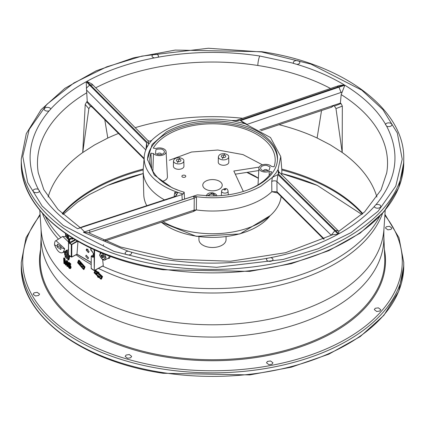 <?xml version="1.0" encoding="UTF-8"?>
<svg xmlns="http://www.w3.org/2000/svg" width="425" height="425" viewBox="0 0 425 425"><rect width="100%" height="100%" fill="white"/><g stroke="black" fill="none" stroke-linecap="round" stroke-linejoin="round"><path stroke-width="0.64" d="M104.688 254.219L106.043 257.826L105.161 259.85C103.493 260.849 101.655 259.324 99.641 255.282A0.754 0.345 167.8 0 0 99.843 255.452C100.64 251.844 102.329 252.407 104.906 257.157C104.104 260.764 102.414 260.196 99.843 255.452M57.184 247.09L57.471 244.104L61.067 246.5L60.786 249.486L57.184 247.09M68.478 241.905L62.725 236.412L55.972 240.704C55.112 240.651 54.618 242 54.49 244.763L54.49 244.763A0.754 0.388 -6.7 0 0 54.724 245.002L63.564 248.63A0.754 0.388 -6.7 0 0 64.589 248.545L55.972 240.704M68.446 249.618L63.144 252.386L64.632 249.215L64.589 248.545M161.341 154.424A1.96 1.132 0 0 0 161.367 154.238A1.96 1.132 0 0 0 160.156 153.191A1.96 1.132 0 0 0 158.026 153.441A1.96 1.132 0 0 0 157.452 154.238A1.96 1.132 0 0 0 157.478 154.424M267.522 170.85A1.96 1.132 0 0 0 267.548 170.664A1.96 1.132 0 0 0 266.342 169.623A1.96 1.132 0 0 0 264.207 169.867A1.96 1.132 0 0 0 263.633 170.664A1.96 1.132 0 0 0 263.659 170.85M182.447 175.461A1.96 1.132 180 0 1 185.215 175.461A1.96 1.132 180 0 1 185.215 177.06L185.215 177.06A1.96 1.132 180 0 1 182.447 177.06A1.96 1.132 180 0 1 182.447 175.461M205.62 181.225A9.727 5.615 180 0 1 216.224 180.009A9.727 5.615 180 0 1 222.227 185.199A9.727 5.615 180 0 1 219.38 189.167A9.727 5.615 180 0 1 208.776 190.389A9.727 5.615 180 0 1 202.773 185.199A9.727 5.615 180 0 1 205.62 181.225M183.823 160.926L183.94 166.223A5.27 3.044 180 0 1 182.394 168.412A5.27 3.044 180 0 1 176.619 169.065A5.27 3.044 180 0 1 173.395 166.223L173.512 160.926C174.128 158.53 176.263 157.478 179.924 157.771C182.872 158.61 184.174 159.657 183.823 160.926A5.158 2.975 180 0 1 182.314 163.067A5.158 2.975 180 0 1 177.331 163.837A5.158 2.975 180 0 1 173.512 160.926M228.682 156.878L228.799 162.175A5.27 3.044 180 0 1 227.253 164.363A5.27 3.044 180 0 1 221.478 165.017A5.27 3.044 180 0 1 218.253 162.175L218.37 156.878C218.987 154.482 221.122 153.43 224.782 153.722C227.731 154.562 229.032 155.608 228.682 156.878A5.158 2.975 180 0 1 227.173 159.019A5.158 2.975 180 0 1 222.19 159.789A5.158 2.975 180 0 1 218.37 156.878M94.61 249.948L94.265 270.502L94.084 249.703M247.212 190.14A62.698 36.199 180 0 0 271.734 171.854L269.179 171.461A6.678 3.857 180 0 1 262.289 171.557A6.678 3.857 180 0 1 258.915 168.087A6.678 3.857 180 0 1 264.106 164.448A6.678 3.857 180 0 1 271.517 166.425L274.072 166.818A62.698 36.199 0 0 0 275.161 161.288A62.698 36.199 0 0 0 237.527 126.804A62.698 36.199 0 0 0 168.167 134.396A62.698 36.199 0 0 0 153.266 148.128L155.821 148.527A6.678 3.857 180 0 1 162.531 148.373A6.678 3.857 180 0 1 166.085 151.661A6.678 3.857 180 0 1 164.13 154.503A6.678 3.857 180 0 1 153.483 153.563L150.928 153.165L151.683 168.794M166.085 151.661L167.429 176.843A8.027 4.633 180 0 1 165.081 180.264A8.027 4.633 180 0 1 161.925 181.385M155.502 153.553L158.121 154.551A4.967 2.869 0 0 0 162.924 153.808L162.924 153.808A4.967 2.869 0 0 0 160.692 149.005L157.558 149.117L155.895 149.749L155.502 153.553L155.895 153.808M266.879 165.437A4.967 2.869 0 0 0 262.076 166.175A4.967 2.869 0 0 0 262.076 170.234A4.967 2.869 0 0 0 264.308 170.977L269.105 170.234L270.087 166.977L266.879 165.437M91.295 268.446L93.999 270.342M83.443 226.807L175.19 196.732L178.017 192.445L183.133 194.012L181.916 194.597L80.506 227.784L84.575 231.853L197.317 194.894L210.274 195.914A65.025 37.543 0 0 0 258.48 184.939A65.025 37.543 0 0 0 277.504 159.322A65.025 37.543 0 0 0 229.33 122.129C205.397 118.915 184.461 122.15 166.52 131.846L152.123 144.458L147.496 159.322L154.323 175.158L172.146 187.829L179.998 190.91A65.025 37.543 0 0 0 184.168 192.185L184.567 199.081M277.456 160.119A64.956 37.501 0 0 0 237.458 125.37A64.956 37.501 0 0 0 166.568 133.477A64.956 37.501 0 0 0 147.544 160.119M184.275 193.768L184.168 192.185L183.133 194.012M389.502 226.302L391.903 228.135L390.952 229.426L387.828 229.84L385.427 228.002L386.373 226.716L389.502 226.302M37.177 292.315L39.578 294.089L38.627 295.449L35.503 296.002L33.102 294.222L34.048 292.868L37.177 292.315M270.576 360.953L272.978 362.838L272.027 364.198L268.898 364.682L266.502 362.796L267.447 361.431L270.576 360.953M164.502 199.888A69.339 40.03 180 0 1 143.172 171.588L143.762 194.639A68.744 39.69 0 0 0 146.779 205.695M163.067 221.632A68.744 39.69 0 0 0 261.109 222.116A68.744 39.69 0 0 0 281.111 196.536M235.737 120.663L239.493 120.36L338.374 86.817L338.975 87.173L240.545 120.615L242.93 122.527L270.497 137.541L280.75 156.565L278.062 169.501L278.348 173.958L335.41 230.451L334.794 230.796L277.908 174.569L276.93 181.523L277.01 191.744L271.825 191.718A69.339 40.03 180 0 1 261.529 199.304A69.339 40.03 180 0 1 196.35 209.929L193.497 211.491L194.145 210.109L194.262 198.14L196.483 196.743L196.35 209.929L194.145 210.109L103.652 240.274M105.15 240.938L193.497 211.491M143.172 171.588A69.339 40.03 180 0 1 143.236 169.139L144.25 156.565A68.324 39.445 180 0 1 146.503 148.182L147.13 146.795M128.111 251.202L133.099 252.647C175.838 264.191 219.879 266.193 265.216 258.65L267.245 258.288A3.235 1.87 0 0 0 266.502 259.484A3.235 1.87 0 0 0 268.499 261.21A3.235 1.87 0 0 0 272.027 260.807A3.235 1.87 0 0 0 272.978 259.484A3.235 1.87 0 0 0 270.539 257.672L272.547 257.274C295.943 252.535 316.837 245.363 335.224 235.763L338.178 234.175L332.796 234.674L285.531 252.71L230.483 261.237L173.528 259.266L120.705 247.031L88.517 232.751L83.443 232.273L128.111 251.202A3.235 1.87 0 0 0 126.119 251.738A3.235 1.87 0 0 0 125.173 253.061A3.235 1.87 0 0 0 127.171 254.788A3.235 1.87 0 0 0 130.698 254.384A3.235 1.87 0 0 0 131.649 253.061A3.235 1.87 0 0 0 131.192 252.11M145.929 150.094L86.583 90.089L86.201 81.722L83.305 83.364C71.172 90.302 60.626 98.504 51.68 107.971L48.179 111.94C28.273 136.398 24.804 161.824 37.782 188.211L40.162 192.445C48.583 205.886 60.175 217.409 74.938 227.019L77.584 228.73L82.933 226.589L155.215 202.932A1.503 0.622 71.9 0 1 155.688 203.129M39.578 191.457L39.578 190.83L39.477 191.287A3.235 1.87 0 0 1 38.627 192.148A3.235 1.87 0 0 1 35.1 192.552A3.235 1.87 0 0 1 33.102 190.825A3.235 1.87 0 0 1 34.048 189.502A3.235 1.87 0 0 1 38.409 189.385M344.234 84.862L338.374 86.817L337.062 86.27L339.097 85.59L344.234 84.862L341.392 83.188C328.833 75.948 314.622 69.865 298.77 64.929L291.901 62.911L259.733 56.004C226.27 50.942 192.955 51.239 159.784 56.907L152.453 58.283C129.057 63.022 108.162 70.194 89.776 79.794L86.822 81.382L91.832 83.916L93.133 85.218L147.942 140.558L148.904 143.974L151.736 140.356L149.674 141.249L147.921 140.542M157.755 57.269A3.235 1.87 0 0 0 158.498 56.073A3.235 1.87 0 0 0 156.501 54.347A3.235 1.87 0 0 0 152.973 54.751A3.235 1.87 0 0 0 152.023 56.073A3.235 1.87 0 0 0 154.461 57.885M338.704 231.381L338.799 233.835L341.695 232.193C354.317 224.883 364.857 216.676 373.32 207.586L376.821 203.617C396.812 178.946 400.281 153.521 387.217 127.346L386.596 126.177A3.235 1.87 0 0 0 390.952 126.06A3.235 1.87 0 0 0 391.903 124.738A3.235 1.87 0 0 0 389.906 123.011A3.235 1.87 0 0 0 386.373 123.415A3.235 1.87 0 0 0 385.528 124.275L384.837 123.112C376.63 109.602 364.204 97.537 347.57 86.923L344.829 85.218L341.19 94.594A175.036 101.06 180 0 1 386.713 172.879L381.044 189.906L364.645 211.863L338.773 231.333M375.886 204.722A3.235 1.87 0 0 1 379.137 204.701A3.235 1.87 0 0 1 380.773 206.327A3.235 1.87 0 0 1 379.828 207.65A3.235 1.87 0 0 1 376.438 208.085A3.235 1.87 0 0 1 374.313 206.502L374.303 206.327M386.596 126.177L385.528 124.275L385.427 124.743M198.948 236.72L198.948 239.668A13.552 7.825 0 0 0 207.315 246.898A13.552 7.825 0 0 0 222.084 245.204A13.552 7.825 0 0 0 226.052 239.668L226.052 236.72M180.264 161.282L180.264 161.282A2.258 1.302 0 0 0 180.264 159.433A2.258 1.302 0 0 0 177.071 159.433A2.258 1.302 0 0 0 177.071 161.282A2.258 1.302 0 0 0 180.264 161.282M213.578 195.93A2.258 1.302 0 0 0 212.739 194.347A2.258 1.302 0 0 0 209.892 194.512A2.258 1.302 0 0 0 209.371 195.888M225.123 157.229L225.123 157.229A2.258 1.302 0 0 0 225.123 155.385A2.258 1.302 0 0 0 221.93 155.385A2.258 1.302 0 0 0 221.93 157.229A2.258 1.302 0 0 0 225.123 157.229M48.099 197.072A166.68 96.231 180 0 1 82.732 152.532L88.841 108.715L90.461 106.16L86.721 101.819L85.218 104.513L82.732 152.532L94.642 144.893L107.796 138.051A166.68 96.231 180 0 1 118.506 133.455M135.177 127.675A166.68 96.231 180 0 1 242.664 118.283M279.071 124.706A166.68 96.231 180 0 1 317.103 138.003L330.31 144.867L342.189 152.474A166.68 96.231 180 0 1 376.901 197.072M88.549 257.816L88.039 258.798L85.68 256.153L86.19 255.165L88.549 257.816M296.889 64.356A3.235 1.87 0 0 0 298.881 63.819A3.235 1.87 0 0 0 299.827 62.496A3.235 1.87 0 0 0 297.829 60.77A3.235 1.87 0 0 0 294.302 61.173A3.235 1.87 0 0 0 293.351 62.496A3.235 1.87 0 0 0 293.808 63.447M49.114 110.835A3.235 1.87 0 0 1 45.863 110.856A3.235 1.87 0 0 1 44.227 109.23A3.235 1.87 0 0 1 45.172 107.907A3.235 1.87 0 0 1 48.562 107.472A3.235 1.87 0 0 1 50.687 109.055L50.697 109.23M267.245 258.288L270.539 257.672M89.022 251.648L88.506 252.631L86.147 249.985L86.663 249.002L89.022 251.648M324.227 238.962L277.01 191.749A3.767 2.656 134.7 0 0 277.594 193.019L271.83 191.712L271.729 181.549L272.356 177.416L260.812 186.288C242.516 196.217 221.069 199.702 196.483 196.743L193.386 196.265L89.287 230.281M378.377 307.838L380.773 309.724L379.828 311.047L376.699 311.483L374.297 309.597L375.248 308.274L378.377 307.838M129.248 354.519L131.649 356.362L130.698 357.738L127.569 358.27L125.168 356.426L126.119 355.05L129.248 354.519M110.367 256.381L109.475 258.241L107.631 258.559M94.525 270.348L103.302 265.657L102.632 259.59M103.302 265.657L103.036 265.811L103.302 265.657M62.284 236.693L65.896 236.502M68.473 239.652L66.279 237.288L65.657 235.848L65.519 233.575M64.35 258.836L63.638 258.161L64.175 257.853L64.876 258.527L65.907 263.006L65.376 263.314L64.35 258.836L64.876 258.527M65.376 263.314L65.583 264.244L66.428 260.769L66.953 260.461L67.607 261.051L67.867 266.247L67.331 266.555L67.07 261.359L67.607 261.051M66.725 263.309L66.343 264.86L65.811 265.168L66.651 261.784L66.863 266.135L67.331 266.555M64.828 262.39L64.887 263.484L64.35 263.792L64.132 259.367L65.381 264.764L65.811 265.168M69.201 263.861L69.142 264.387L69.838 264.674L70.704 265.853L71.113 267.352L70.683 268.43M68.085 265.923L69.339 267.888L69.891 268.026L70.082 267.304L69.211 265.439L68.112 264.897L68.345 262.544L70.231 264.148L70.263 264.754L68.744 263.473L68.611 264.695L69.312 264.977L70.173 266.162L70.577 267.66L70.332 268.632L69.365 268.414L68.393 267.054L68.085 265.923L68.622 265.614L69.875 267.585L70.428 267.718M68.345 262.544L68.877 262.236L70.768 263.84L70.794 264.446L70.263 264.754M69.02 258.549L69.078 259.739L68.542 260.052L65.163 257.024L65.105 255.834L68.483 258.857L68.542 260.052M69.365 257.13L69.424 258.326L68.887 258.634L64.664 254.851L64.605 253.656L68.829 257.438L68.887 258.634L68.483 258.857M64.935 251.451L66.141 252.572M66.56 250.107L67.41 250.867L67.554 253.847L68.43 254.612M69.711 255.712L69.769 256.902L69.238 257.21L64.164 252.673L64.095 251.488L66.183 253.396L66.029 250.415L66.874 251.175L67.028 254.15L68.515 255.457M78.444 260.371L78.981 260.063L85.043 266.927L84.129 269.28L83.598 269.588L77.589 262.687L78.444 260.371L84.506 267.235L83.598 269.588M95.073 270.401L95.604 270.098L102.574 276.563L101.527 278.943L100.991 279.252L94.074 272.749L95.073 270.401L102.043 276.872L100.991 279.252M83.47 268.743L78.604 262.714L79.098 260.913M79.002 263.08L79.539 262.772L83.491 265.375L83.55 266.581L83.013 266.889L79.061 264.286L79.002 263.08L82.955 265.683L83.013 266.889M103.498 245.241L103.424 244.694M86.583 90.089L87.247 101.506L91.858 106.112L90.652 106.037L92.873 107.823M86.721 101.819A173.713 100.289 180 0 1 87.247 101.506M144.102 158.36L91.858 106.112L92.299 107.243L144.054 158.998M261.131 130.682L331.888 107.1L332.865 105.613L333.79 105.692L331.123 107.355M344.829 85.218L338.969 87.173L341.052 92.438L247.09 124.376L240.545 120.615M259.845 129.949L340.367 103.11L341.19 94.594M63.638 258.161L63.899 263.357L64.35 263.792M98.983 272.414L99.073 274.221L98.542 274.529L100.263 275.395L100.327 276.601L98.605 275.735L98.69 277.546L97.553 276.967L97.463 275.156L95.774 274.279L95.715 273.073L97.405 273.95L97.314 272.138L98.451 272.723L98.983 272.414L97.846 271.83L97.314 272.138M98.451 272.723L98.542 274.529M99.073 274.221L100.799 275.087L100.858 276.293L100.327 276.601M100.799 275.087L100.263 275.395M99.163 276.016L99.222 277.238L98.69 277.546M95.715 273.073L96.247 272.765L97.373 273.355M84.007 266.911L78.816 261.03L78.078 263.017L83.231 268.929L84.007 266.911M100.815 278.444L95.163 272.744L95.774 270.911M101.463 276.579L95.498 271.033L94.637 273.047L100.571 278.619L101.463 276.579M69.1 265.976L68.568 266.284M69.387 266.932L68.855 267.235M69.875 267.585L69.339 267.888M70.768 263.84L70.231 264.148M69.142 264.387L68.611 264.695M65.487 255.611L65.105 255.834M152.873 171.185L153.483 153.563M269.179 171.461L269.211 175.429M75.512 240.008L69.912 243.164L71.814 244.582L69.652 243.621L69.121 242.696L74.986 239.695M91.2 268.542L91.253 256.142L91.614 255.898L93.404 256.769M68.616 235.678L68.531 255.367L68.531 255.058L71.761 256.96L71.235 256.955L71.761 256.96L71.814 244.582L77.674 241.278M69.121 242.696L69.137 239.626L69.663 239.631L69.652 243.621M69.137 239.626L69.28 238.882L70.284 238.303L72.314 239.031L71.788 239.025L71.793 237.729M71.214 238.818L69.663 239.631L70.157 238.584L70.996 238.558M72.319 238.058L72.314 239.031L71.788 239.025M90.897 249.927L93.511 253.64M93.527 253.938L93.516 257.013L92.985 257.316L93.436 256.881M93.516 257.013L93.42 253.783L91.933 250.856M150.928 153.165A62.698 36.199 0 0 0 149.839 161.288A62.698 36.199 0 0 0 177.788 190.134M77.966 241.442L76.978 254.182L71.761 256.96M93.415 254.803L91.253 256.142M91.348 256.047L91.614 255.898M92.985 257.316L91.348 256.355M277.908 174.569L272.356 177.416L276.112 172.789L278.062 169.501L278.779 171.907M271.729 181.549A3.012 1.44 179.5 0 1 276.93 181.523L331.224 235.2L334.788 230.796L338.178 234.175M71.235 256.955L71.288 244.577L77.137 240.964M178.017 192.445L177.99 192.44A68.324 39.445 180 0 1 144.25 156.565M174.133 196.732L174.691 192.472L177.99 192.44M174.691 192.472L176.843 194.926L174.718 196.536A1.503 0.622 -108.2 0 1 175.19 196.732M245.448 123.834L231.312 120.472C197.492 116.232 171.27 122.533 152.644 139.373L151.736 140.356M281.547 174.659A69.339 40.03 0 0 0 281.828 171.588A69.339 40.03 0 0 0 281.764 169.139L280.75 156.565M193.232 196.238L193.386 196.265A1.503 0.616 -108.2 0 1 194.135 198.188L90.089 232.231L89.34 230.308L83.443 232.273M337.062 86.27L235.604 120.673M145.993 149.361L146.652 142.795L89.59 85.106L90.212 84.761L93.128 85.213M338.794 231.354L338.337 230.897L335.41 230.451L338.799 233.835M279.071 173.118C278.906 171.535 278.662 171.817 278.348 173.958M340.367 103.11A173.713 100.289 180 0 1 341.041 103.541L334.443 106.101L333.79 105.692M66.428 260.769L67.07 261.359M334.443 106.101L335.978 108.588L342.189 152.474L342.332 106.123L341.041 103.541M68.505 235.604L68.425 255.212A0.377 0.377 0 0 0 68.611 255.537L69.169 256.02L69.238 257.21M83.491 265.375L82.955 265.683M104.784 119.733L107.796 138.051M317.103 138.003L321.534 110.548M86.822 81.382L148.904 143.969M86.201 81.722L89.59 85.106L86.296 88.219M231.737 120.541L239.493 120.36M148.888 143.995L146.938 147.284L146.652 142.795M194.135 198.188L193.481 196.281M244.141 191.192L243.259 191.324L233.83 171.015L259.202 167.089M262.416 164.815L242.999 154.604L217.812 150.014L191.548 152.017L169.288 160.252M105.161 259.85L108.667 258.012L109.395 256.02M235.307 174.186L258.783 170.558M67.554 253.847L67.028 254.15M67.41 250.867L66.874 251.175M69.233 257.205L68.829 257.438M64.983 253.438L64.605 253.656M384.386 249.459A173.012 99.886 180 0 1 379.615 286.7A173.012 99.886 180 0 1 334.836 331.479A173.012 99.886 180 0 1 137.27 350.8A173.012 99.886 180 0 1 40.614 249.459M41.177 235.79L40.269 257.895A172.279 99.466 0 0 0 144.686 351.693A172.279 99.466 0 0 0 334.321 330.586A172.279 99.466 0 0 0 378.909 285.998A172.279 99.466 0 0 0 384.731 257.895L383.823 235.79A171.371 98.94 180 0 1 333.678 308.098A171.371 98.94 180 0 1 145.047 329.088A171.371 98.94 180 0 1 41.177 235.79L41.097 229.627A171.535 99.036 0 0 0 149.967 317.974A171.535 99.036 0 0 0 333.795 295.784A171.535 99.036 0 0 0 383.902 229.627L383.823 235.79M384.938 214.338L398.974 237.729L403.75 262.438A191.25 110.415 180 0 1 347.735 340.515A191.25 110.415 180 0 1 163.003 369.091A191.25 110.415 180 0 1 21.25 262.438L21.25 265.981A191.25 110.415 180 0 0 163.003 372.635A191.25 110.415 180 0 0 347.735 344.059A191.25 110.415 180 0 0 403.75 265.981L398.703 291.369L383.892 315.329L360.156 336.627L328.759 354.206L291.322 367.184L249.788 374.908L163.163 373.283C81.568 361.468 19.986 315.43 21.25 265.981M40.131 215.358A189.784 109.57 0 0 0 163.381 367.046A189.784 109.57 0 0 0 346.699 338.688A189.784 109.57 0 0 0 384.869 215.358M161.341 222.211A62.916 36.327 0 0 0 196.217 236.157A62.916 36.327 0 0 0 256.987 226.753A62.916 36.327 0 0 0 270.018 215.783M403.75 162.451L398.703 187.839L383.892 211.799L360.161 233.097L328.764 250.676L291.327 263.659L249.794 271.378L163.163 269.758C81.568 257.938 19.986 211.9 21.25 162.451A191.25 110.415 0 0 0 163.003 269.11A191.25 110.415 0 0 0 347.735 240.529A191.25 110.415 0 0 0 403.75 162.451L403.75 159.008C405.014 109.56 343.432 63.522 261.837 51.707L175.212 50.081L133.678 57.805L96.241 70.784L64.844 88.363L41.108 109.661L26.297 133.62L21.25 159.008A191.25 110.415 0 0 0 163.003 265.662A191.25 110.415 0 0 0 347.735 237.086A191.25 110.415 0 0 0 403.75 159.008M163.391 263.596L114.038 251.425L63.245 225.42L42.123 205.992L27.673 182.559L22.775 156.347L29.219 129.423L46.947 104.252L73.892 82.965L106.707 66.842L141.822 56.116L208.324 48.259L261.609 51.962L310.962 64.132L361.755 90.137L382.877 109.565L397.327 132.998L402.225 159.21L395.781 186.134L378.053 211.305L351.108 232.592L318.293 248.715L283.178 259.441L216.676 267.298L163.391 263.596M143.22 173.554L107.716 185.406A174.941 101.001 180 0 1 143.22 173.543M225.085 188.913L225.792 189.619L224.57 190.028L223.863 189.322L225.085 188.913M221.574 191.176L221.813 190.214C225.399 187.722 227.487 188.041 228.082 191.176A3.257 1.881 180 0 1 227.975 191.723A3.257 1.881 180 0 1 227.131 192.567A3.257 1.881 180 0 1 223.534 192.961A3.257 1.881 180 0 1 221.574 191.176L221.335 195.585M258.373 178.202A60.605 34.988 0 0 0 247.148 172.359M102.68 266.119A174.266 100.613 0 0 0 335.723 259.144A174.266 100.613 0 0 0 379.61 216.532M382.548 213.35A173.772 100.327 180 0 1 335.378 263.622A173.772 100.327 180 0 1 98.451 268.377M91.205 264.525A173.772 100.327 180 0 1 76.043 254.798M62.565 213.977A168.932 97.532 180 0 1 93.048 189.943A168.932 97.532 180 0 1 143.188 169.968M143.246 169.054A168.693 97.394 0 0 0 93.213 188.992A168.693 97.394 0 0 0 62.204 213.632M102.574 257.21L101.628 255.653L102.494 255.159L103.434 256.711L102.574 257.21M103.434 256.727L102.494 255.159M68.499 237.32A1.286 0.701 58.2 0 1 68.462 237.299A1.286 0.701 58.2 0 1 67.586 236.119A1.286 0.701 58.2 0 1 67.819 235.147M68.494 237.91L66.991 235.625L67.325 234.818M362.796 213.632A168.693 97.394 0 0 0 281.754 169.054M86.897 248.912A2.035 1.179 -120.1 0 0 86.657 249.693A2.035 1.179 -120.1 0 0 88.782 252.376M87.879 249.188L87.986 250.585L89.022 251.382M45.39 216.532A174.266 100.613 0 0 0 60.871 237.591M58.464 239.121A173.772 100.327 180 0 1 42.452 213.35M80.086 227.54L58.06 209.525L43.828 189.651L38.287 172.879A175.036 101.06 180 0 1 86.923 92.692M85.218 104.513L88.841 108.715M95.71 87.821A175.036 101.06 180 0 1 257.805 65.477A175.036 101.06 180 0 1 330.549 88.48M341.849 92.172L341.052 92.438M78.078 263.017L78.604 262.714M94.637 273.047L95.163 272.744M68.489 239.434L65.684 234.244L65.822 233.782M224.666 153.85L222.387 158.764L224.666 153.85M105.942 256.998A0.754 0.345 167.8 0 1 104.906 257.157M65.684 234.244A0.754 0.542 -169.6 0 1 65.477 233.777M177.528 162.812L179.807 157.903L177.528 162.812M207.129 195.808L212.627 192.982L215.82 195.883M69.838 264.674L69.312 264.977M71.113 267.352L70.577 267.66M70.704 265.853L70.173 266.162M71.257 238.717L72.229 239.206L73.281 238.653M72.314 239.031L73.164 238.584M90.801 250.022L91.157 250.389L90.902 248.221M91.683 250.692L90.785 250.081L90.796 248.168M277.01 191.749A3.767 2.662 135 0 0 277.594 193.019L323.754 239.179M63.564 248.63L54.724 245.002M181.916 194.597L182.229 199.851M88.517 232.751L90.089 232.231M76.973 254.145L91.21 262.422M77.584 228.73L83.412 226.785L82.933 226.589M281.78 173.543A174.941 101.001 180 0 1 317.284 185.406L361.888 214.476M281.812 169.968A168.932 97.532 180 0 1 362.435 213.977M101.102 255.531C101.883 254.299 102.733 254.803 103.652 257.029C102.871 258.257 102.021 257.757 101.102 255.531L101.628 255.653M257.805 65.477A7.528 1.594 -81.2 0 1 259.733 56.004M335.978 108.588L342.332 106.123M68.531 255.367L68.797 255.521L68.531 255.367M108.667 258.012A0.754 0.606 -123.8 0 1 109.475 258.241M102.574 276.563L102.043 276.872M85.043 266.927L84.506 267.235M40.062 214.338L26.026 237.729L21.25 262.438M270.226 215.602L239.87 233.947L196.265 236.343L161.229 222.248M103.233 265.827L94.446 270.523A0.377 0.377 0 0 1 94.079 270.518A0.377 0.377 0 0 0 94.079 270.518L91.189 268.6L91.237 256.201L93.415 254.671M21.25 162.451L21.25 159.008M107.716 185.406L89.468 194.523L77.616 202.146L63.112 214.476M41.097 229.627L39.78 210.21M383.902 229.627L385.22 210.21M100.523 252.174L99.641 255.282M258.368 178.335L246.851 172.401M206.332 196.005C206.948 193.609 209.084 192.557 212.744 192.849C215.693 193.688 216.989 194.74 216.644 196.005M91.21 262.576L76.973 254.304L71.682 257.136L68.611 255.537M54.49 244.763C57.263 251.414 60.148 253.959 63.144 252.386M338.337 230.897L278.55 171.546L278.678 172.359M155.215 202.932L174.718 196.536M317.284 185.406L281.78 173.554M281.743 174.856L281.828 171.588M403.75 262.438L403.75 265.981M258.915 168.087L258.017 184.886M228.082 191.176L228.278 194.809"/></g></svg>
